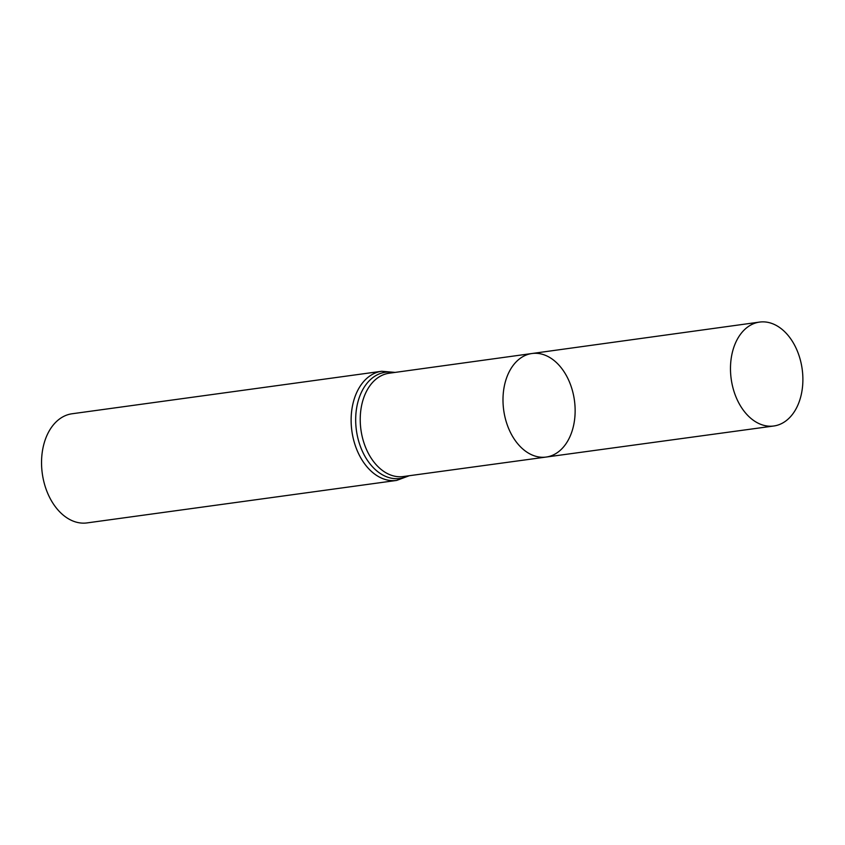 <?xml version="1.0" encoding="UTF-8"?>
<svg xmlns="http://www.w3.org/2000/svg" width="845" height="845" viewBox="0 0 845 845"><rect width="100%" height="100%" fill="white"/><g stroke="black" fill="none" stroke-linecap="round" stroke-linejoin="round"><path stroke-width="1.27" d="M575.001 406.139A52.253 35.701 82.2 0 0 531.938 353.516A52.253 35.701 82.2 0 0 503.694 410.131A52.253 35.701 82.2 0 0 546.155 457.05A52.253 35.701 82.2 0 0 575.001 406.139M396.643 480.425A55.083 37.634 82.2 0 1 351.869 430.971A55.083 37.634 82.2 0 1 381.665 371.272L72.078 413.765A55.083 37.634 82.2 0 0 42.282 473.453A55.083 37.634 82.2 0 0 87.056 522.907L396.643 480.425L409.307 475.714M546.155 457.05L403.287 476.538A52.136 35.627 82.2 0 1 360.931 429.725A52.136 35.627 82.2 0 1 389.112 373.236L531.938 353.516A52.253 35.701 82.2 0 0 503.694 410.131A52.253 35.701 82.2 0 0 546.155 457.05L773.788 425.996A52.443 35.828 82.2 0 0 802.75 374.905A52.443 35.828 82.2 0 0 759.528 322.093A52.443 35.828 82.2 0 0 730.619 373.184A52.443 35.828 82.2 0 0 773.788 425.996M394.045 372.55A53.615 36.631 82.2 0 0 356.4 430.348A53.615 36.631 82.2 0 0 408.219 475.862M381.665 371.272L395.133 372.402M531.938 353.516L759.528 322.093"/></g></svg>

